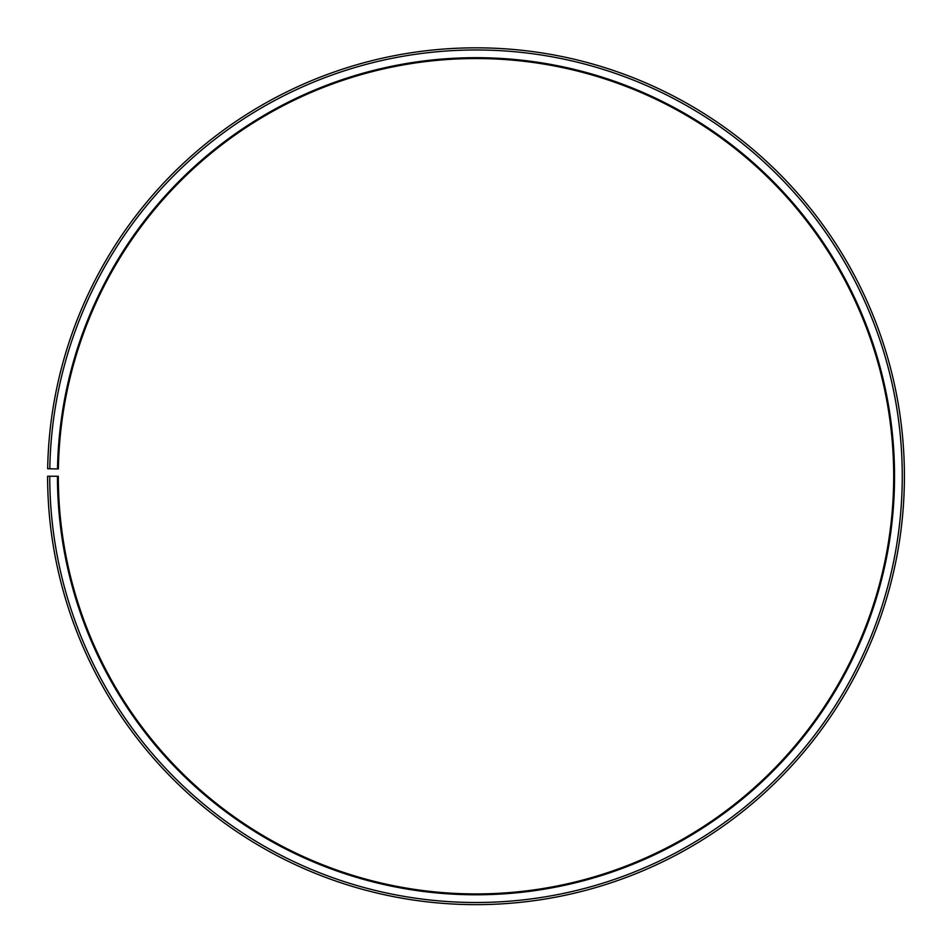 <?xml version="1.0" encoding="UTF-8"?>
<svg xmlns="http://www.w3.org/2000/svg" width="952" height="952" viewBox="0 0 952 952"><rect width="100%" height="100%" fill="white"/><g stroke="black" fill="none" stroke-linecap="round" stroke-linejoin="round"><path stroke-width="1.43" d="M893.69 476.238A417.69 417.69 0 0 0 479.641 58.56A417.69 417.69 0 0 0 58.369 468.943L57.513 468.931A418.547 418.547 0 0 1 479.653 57.703A418.547 418.547 0 0 1 894.547 476.238A418.547 418.547 0 0 1 476 894.785A418.547 418.547 0 0 1 57.453 476.238L58.31 476.238A417.69 417.69 0 0 0 476 893.928A417.69 417.69 0 0 0 893.69 476.238M49.801 468.789L47.659 468.753A428.4 428.4 0 0 1 479.737 47.85A428.4 428.4 0 0 1 904.4 476.238A428.4 428.4 0 0 1 476 904.638A428.4 428.4 0 0 1 47.6 476.238L49.742 476.238A426.258 426.258 0 0 0 476 902.496A426.258 426.258 0 0 0 902.258 476.238A426.258 426.258 0 0 0 479.725 49.992A426.258 426.258 0 0 0 49.801 468.789L57.513 468.931M49.742 476.238L57.453 476.238"/></g></svg>
